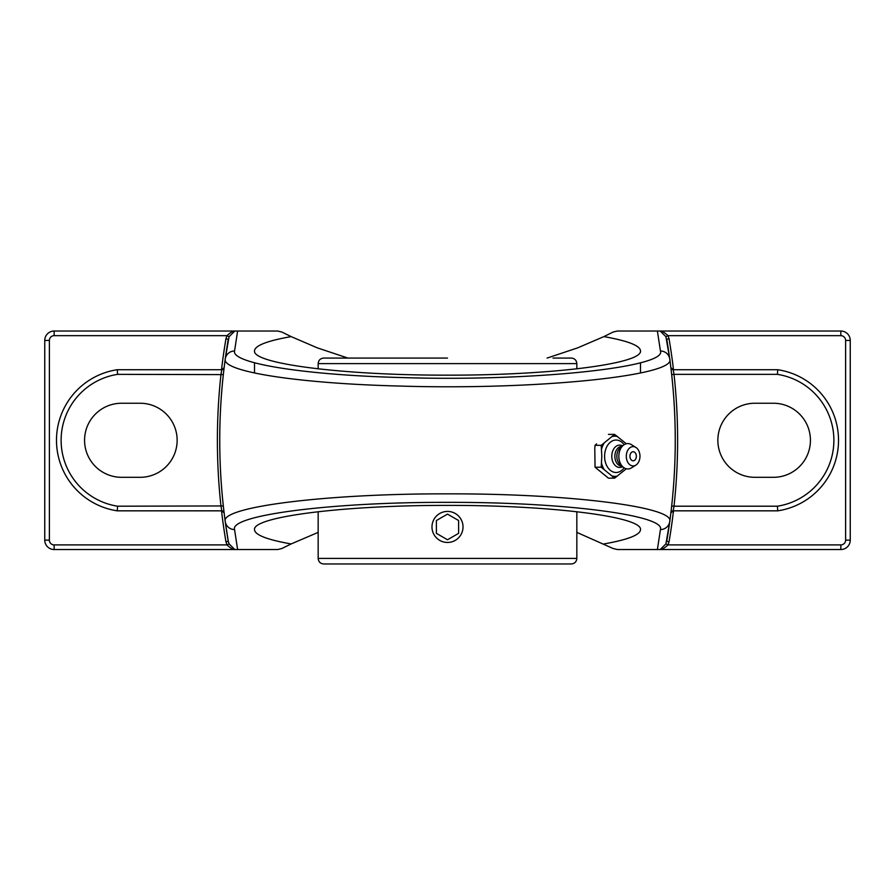 <?xml version="1.0" encoding="UTF-8"?>
<svg xmlns="http://www.w3.org/2000/svg" width="895" height="895" viewBox="0 0 895 895"><rect width="100%" height="100%" fill="white"/><g stroke="black" fill="none" stroke-linecap="round" stroke-linejoin="round"><path stroke-width="1.34" d="M229.075 336.677L234.826 331.027L234.02 331.027C232.409 331.34 230.06 332.884 226.961 335.659L229.075 336.677L225.238 359.063A603.029 603.029 0 0 1 228.27 339.227L225.943 338.836A605.378 605.378 0 0 0 221.512 369.724M117.603 506.201A66.711 66.711 0 0 1 117.603 374.356L117.245 369.724L221.792 369.724L224.13 367.655A2.349 2.349 0 0 1 221.792 369.724L220.987 374.356A605.378 605.378 0 0 0 220.987 506.201L221.792 510.832A2.349 2.349 0 0 1 224.13 512.902L223.325 505.943L117.603 506.201L117.245 510.832L221.792 510.832L224.13 512.902A603.029 603.029 0 0 0 225.238 521.494L228.27 541.33A603.029 603.029 0 0 1 225.238 359.063C221.747 371.682 299.299 383.642 401.117 386.092C535.4 390.175 676.665 375.766 669.762 359.063A603.029 603.029 0 0 1 666.73 541.33L669.057 541.721A605.378 605.378 0 0 0 673.487 510.832M223.325 505.943A603.029 603.029 0 0 1 223.325 374.613L117.603 374.356M221.512 510.832A605.378 605.378 0 0 0 225.943 541.721L228.27 541.33L229.075 543.88L226.961 544.898C230.06 547.673 232.409 549.217 234.02 549.53L234.826 549.53L229.075 543.88M223.616 371.973L224.13 367.655M225.943 541.721L226.961 544.898L54.159 544.898A4.777 4.777 0 0 1 49.382 540.121L49.382 340.436A4.777 4.777 0 0 1 54.159 335.659L54.159 331.027A9.409 9.409 0 0 0 44.75 340.436L44.75 540.121A9.409 9.409 0 0 0 54.159 549.53L234.02 549.53M54.159 335.659L226.961 335.659L225.943 338.836M234.02 331.027L54.159 331.027M665.925 543.88L660.174 549.53L660.98 549.53C662.591 549.217 664.94 547.673 668.039 544.898L665.925 543.88L669.762 521.494C675.076 506.85 567.62 493.458 447.343 493.861C326.787 493.492 219.901 506.906 225.238 521.494A603.029 603.029 0 0 1 225.238 359.063A9.409 9.33 7.7 0 1 234.557 350.997L237.611 331.027L234.468 331.027M673.487 369.724A605.378 605.378 0 0 0 669.057 338.836L666.73 339.227A603.029 603.029 0 0 1 670.87 367.655L673.208 369.724A2.349 2.349 0 0 1 670.87 367.655L671.239 370.754M777.397 506.201L674.013 506.201A605.378 605.378 0 0 0 674.013 374.356L777.397 374.356A66.711 66.711 0 0 1 777.397 506.201L777.755 510.832L673.208 510.832L670.87 512.902A2.349 2.349 0 0 1 673.208 510.832L674.013 506.201L671.675 505.943L671.384 508.595M660.98 549.53L840.841 549.53A9.409 9.409 0 0 0 850.25 540.121L845.618 540.121A4.777 4.777 0 0 1 840.841 544.898L668.039 544.898L669.057 541.721M671.071 511.28L670.87 512.902A2.349 2.349 0 0 1 673.208 510.832M777.397 374.356L777.755 369.724L673.208 369.724L674.013 374.356L671.675 374.613A603.029 603.029 0 0 1 671.675 505.943M669.057 338.836L668.039 335.659L665.925 336.677L669.762 359.063A9.409 9.33 172.3 0 0 660.443 350.997C667.133 367.442 531.753 381.628 403.041 377.6C305.452 375.195 231.167 363.426 234.557 350.997A9.409 9.33 7.7 0 0 225.238 359.063M850.25 540.121L850.25 340.436A9.409 9.409 0 0 0 840.841 331.027L840.841 335.659L668.039 335.659C664.94 332.884 662.591 331.34 660.98 331.027L660.174 331.027L665.925 336.677M773.403 403.242A37.031 37.031 0 0 1 810.434 440.273A37.031 37.031 0 0 1 773.403 477.315L754.888 477.315A37.031 37.031 0 0 1 717.857 440.273A37.031 37.031 0 0 1 754.888 403.242L773.403 403.242M669.762 521.494A9.409 9.33 -172.3 0 1 660.443 529.56L657.389 549.53L660.532 549.53M117.245 369.724A71.343 71.343 0 0 0 117.245 510.832M777.755 510.832A71.343 71.343 0 0 0 777.755 369.724M547.113 358.067L577.577 347.898L603.879 336.609C627.921 340.872 640.126 345.615 640.496 350.851C642.655 363.84 550.66 375.419 447.5 375.15C344.34 375.419 252.345 363.84 254.504 350.851C254.874 345.615 267.079 340.872 291.121 336.609L317.423 347.898L347.886 358.067M237.611 331.027L277.64 331.027L281.925 332.056L291.121 336.609M840.841 331.027L660.98 331.027M657.389 549.53L617.36 549.53L613.075 548.501L576.839 532.38M318.161 532.38L291.121 543.947C267.079 539.685 254.874 534.942 254.504 529.706C252.345 516.717 344.34 505.138 447.5 505.406C550.66 505.138 642.655 516.717 640.496 529.706C640.126 534.942 627.921 539.685 603.879 543.947M603.879 336.609L613.075 332.056L617.36 331.027L657.389 331.027L660.443 350.997M291.121 543.947L281.925 548.501L277.64 549.53L237.611 549.53L234.557 529.56C229.388 515.207 331.799 501.994 447.355 502.363C562.631 501.961 665.589 515.151 660.443 529.56M234.468 549.53L237.611 549.53M660.532 331.027L657.389 331.027M121.597 403.242L140.112 403.242A37.031 37.031 0 0 1 177.143 440.273A37.031 37.031 0 0 1 140.112 477.315L121.597 477.315A37.031 37.031 0 0 1 84.566 440.273A37.031 37.031 0 0 1 121.597 403.242M608.443 434.388L614.596 434.388L601.205 445.33L601.809 456.271L601.205 467.212L614.596 478.154L626.31 468.79M626.31 443.752L614.596 434.388M596.585 443.875L595.041 445.33L594.795 448.25L595.041 467.212L608.443 478.154L614.596 478.154M595.041 445.33L601.205 445.33M595.041 467.212L601.205 467.212M601.451 448.25A20.574 14.555 -90 0 1 603.241 443.875M603.241 468.667A20.574 14.555 -90 0 1 601.451 464.292M601.451 449.547A20.104 14.219 -90 0 1 604.035 443.226M624.117 467.839A16.233 11.478 -90 0 1 611.632 471.24A16.233 11.478 -90 0 1 604.595 456.271A16.233 11.478 -90 0 1 611.632 441.302A16.233 11.478 -90 0 1 624.117 444.703M625.661 443.226A20.104 14.219 -90 0 1 626.019 443.83M612.269 436.503A20.104 14.219 -90 0 1 617.427 436.503M616.633 476.688A20.574 14.555 -90 0 1 613.064 476.688M617.427 476.039A20.104 14.219 -90 0 1 612.269 476.039M626.019 468.711A20.104 14.219 -90 0 1 625.661 469.316M604.035 469.316A20.104 14.219 -90 0 1 601.451 462.995M633.145 460.791A4.531 3.2 -90 0 1 629.99 457.054A4.531 3.2 -90 0 1 632.049 452.009A4.531 3.2 -90 0 1 635.92 454.022A4.531 3.2 -90 0 1 635.92 458.52A4.531 3.2 -90 0 1 633.145 460.791M622.596 466.664A11.176 7.898 -90 0 1 611.788 456.271A11.176 7.898 -90 0 1 622.596 445.878M621.958 466.15L621.835 466.15A9.879 6.981 -90 0 1 614.854 456.271A9.879 6.981 -90 0 1 621.835 446.392L621.958 446.392M635.897 465.109L631.445 467.884A12.698 8.984 -90 0 1 623.334 467.268L620.336 464.818A9.879 6.981 -90 0 1 616.845 456.271A9.879 6.981 -90 0 1 620.336 447.713L623.334 445.274A12.698 8.984 -90 0 1 631.445 444.658L635.897 447.433A9.655 6.824 -90 0 1 639.97 456.271A9.655 6.824 -90 0 1 635.897 465.109A9.655 6.824 -90 0 1 626.31 456.271A9.655 6.824 -90 0 1 635.897 447.433M623.334 467.268A12.698 8.984 -90 0 1 618.837 456.271A12.698 8.984 -90 0 1 623.334 445.274M613.064 435.854A20.574 14.555 -90 0 1 616.633 435.854M447.5 358.067L323.71 358.067C320.343 358.392 318.486 360.237 318.161 363.616L576.839 363.616C576.514 360.237 574.657 358.392 571.29 358.067L552.998 358.067M447.5 563.973L571.29 563.973C574.657 563.649 576.514 561.791 576.839 558.413L318.161 558.413C318.486 561.791 320.343 563.649 323.71 563.973L447.5 563.973M434.064 519.178A15.517 15.517 0 0 1 455.264 513.495A15.517 15.517 0 0 1 460.936 534.695A15.517 15.517 0 0 1 439.736 540.379A15.517 15.517 0 0 1 434.064 519.178M436.391 533.353L436.391 520.521L447.5 514.11L458.609 520.521L458.609 533.353L447.5 539.763L436.391 533.353M447.5 539.763L458.609 533.353M447.5 514.11L436.391 520.521M840.841 544.898L840.841 549.53M54.159 549.53L54.159 544.898M49.382 540.121L44.75 540.121M49.382 340.436L44.75 340.436M850.25 340.436L845.618 340.436L845.618 540.121M840.841 335.659A4.777 4.777 0 0 1 845.618 340.436M225.238 521.494A9.409 9.33 -7.7 0 0 234.557 529.56M640.496 372.924L640.496 362.699M254.504 372.991L254.504 362.755M635.92 458.52A5.997 5.997 0 0 0 635.92 454.022M318.161 363.616L318.161 368.885M318.161 511.671L318.161 558.413M576.839 363.616L576.839 368.885M576.839 511.671L576.839 558.413"/></g></svg>
